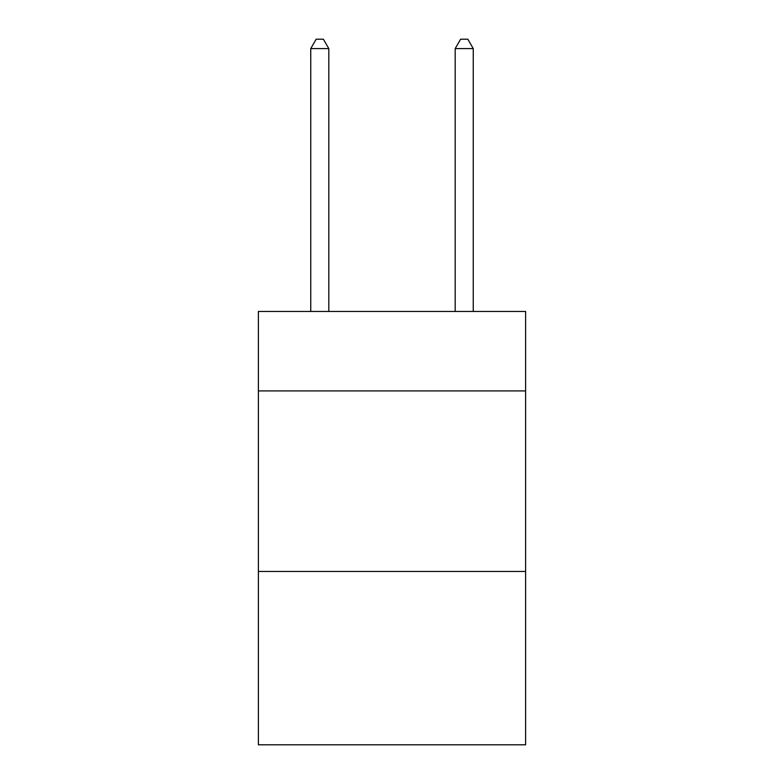 <?xml version="1.0" encoding="UTF-8"?>
<svg xmlns="http://www.w3.org/2000/svg" width="784" height="784" viewBox="0 0 784 784"><rect width="100%" height="100%" fill="white"/><g stroke="black" fill="none" stroke-linecap="round" stroke-linejoin="round"><path stroke-width="1.18" d="M525.613 390.912L525.613 311.473L258.387 311.473L258.387 390.912L525.613 390.912L525.613 744.8L258.387 744.8L258.387 390.912M525.613 571.467L258.387 571.467M328.81 311.473L328.81 48.588L310.748 48.588L310.748 311.473M310.748 48.588L316.168 39.2L323.39 39.2L328.81 48.588M473.252 311.473L473.252 48.588L455.19 48.588L455.19 311.473M455.19 48.588L460.61 39.2L467.832 39.2L473.252 48.588"/></g></svg>
